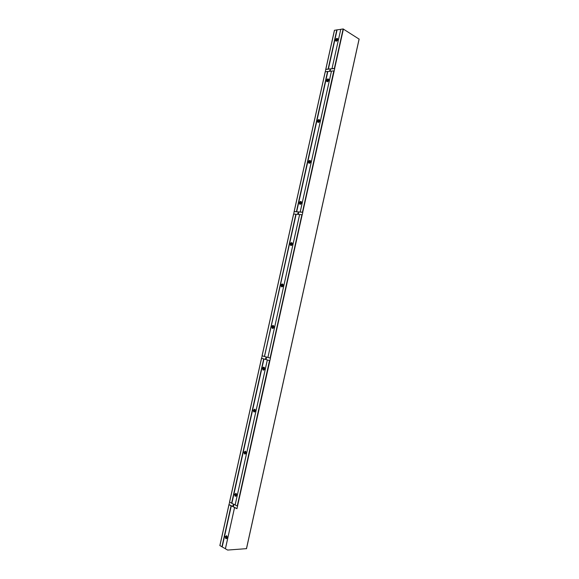 <?xml version="1.0" encoding="UTF-8"?>
<svg xmlns="http://www.w3.org/2000/svg" width="579" height="579" viewBox="0 0 579 579"><rect width="100%" height="100%" fill="white"/><g stroke="black" fill="none" stroke-linecap="round" stroke-linejoin="round"><path stroke-width="0.87" d="M266.369 357.764L266.202 358.77M266.449 358.343L266.311 357.692L265.595 358.104L265.732 358.756L266.449 358.343M298.663 212.811L298.323 213.752M298.684 213.224L298.598 212.696L297.794 213.152L297.881 213.68L298.684 213.224M330.471 69.914L330.016 70.768M330.457 70.16L330.414 69.726L329.589 70.681L330.457 70.16M233.619 504.837L233.612 505.865M233.75 505.561L233.532 504.758L232.924 505.149L233.134 505.952L233.75 505.561M337.658 38.699L336.153 40.262L336.225 41.189M337.731 39.618L337.637 38.655C336.848 38.076 336.167 38.489 335.581 39.915L335.675 40.877C336.464 41.456 337.144 41.044 337.731 39.618M337.723 39.661L337.13 40.733M337.76 39.017L336.551 41.131M328.611 79.193L327.171 80.705L327.28 81.719L326.701 81.407C327.482 81.986 328.155 81.588 328.72 80.206L328.604 79.185C327.823 78.599 327.149 79.005 326.585 80.387L326.701 81.407M328.749 79.989L328.083 81.335M328.72 79.446L327.54 81.675M319.536 119.867C318.754 119.296 318.095 119.679 317.56 121.025L317.69 122.111C318.472 122.683 319.13 122.299 319.666 120.953L319.536 119.867L318.146 121.315L318.298 122.415M319.717 120.526L319.022 122.082M319.622 120.048L318.508 122.379M310.387 160.673L309.092 162.091L309.28 163.278M310.583 161.859L310.424 160.716C309.649 160.151 309.005 160.521 308.491 161.831L308.65 162.974C309.425 163.546 310.069 163.169 310.583 161.859M310.619 161.259L309.931 162.981M310.489 160.824L309.461 163.249M301.218 201.658L299.994 203.026L300.233 204.307M301.456 202.939L301.275 201.724C300.508 201.166 299.879 201.528 299.386 202.795L299.575 204.018C300.342 204.568 300.964 204.213 301.456 202.939M301.471 202.18L300.827 204.032M301.312 201.782L300.378 204.278M292.004 242.818L290.861 244.128L291.157 245.503M292.294 244.186L292.084 242.898C291.324 242.355 290.709 242.702 290.245 243.933L290.463 245.228C291.223 245.764 291.83 245.416 292.294 244.186M292.279 243.281L291.686 245.25M292.091 242.905L291.28 245.474M282.755 284.137L281.691 285.404L282.038 286.866M283.095 285.606L282.849 284.231C282.103 283.71 281.51 284.05 281.068 285.237L281.322 286.612C282.067 287.133 282.661 286.793 283.095 285.606M283.051 284.571L282.53 286.612M282.834 284.217L282.154 286.837M273.462 325.63L272.485 326.838L272.89 328.402M273.86 327.186L273.577 325.731C272.839 325.232 272.268 325.564 271.855 326.708L272.144 328.17C272.875 328.662 273.454 328.336 273.86 327.186M273.787 326.064L273.353 328.134M273.549 325.702L272.998 328.365M264.133 367.289L263.242 368.447L263.698 370.104M264.589 368.946L264.263 367.39C263.539 366.927 262.989 367.245 262.605 368.353L262.931 369.901C263.655 370.372 264.205 370.046 264.589 368.946M264.494 367.737L264.147 369.815M264.227 367.361L263.814 370.061M254.767 409.121L253.964 410.229L254.471 411.98M255.274 410.873L254.905 409.223L253.312 410.164L253.689 411.814L255.274 410.873M255.173 409.606L254.919 411.64M254.876 409.201L254.601 411.922M245.366 451.128L244.642 452.177L245.207 454.023M245.93 452.973L245.503 451.222L243.983 452.148L244.41 453.9L245.93 452.973M245.814 451.663L245.662 453.61M245.503 451.222L245.351 453.943M235.928 493.308L235.284 494.307L235.892 496.239M236.536 495.248L236.058 493.395L234.618 494.307L235.096 496.16L236.536 495.248M236.094 493.424L236.066 496.123M226.461 535.662L225.882 536.603L226.541 538.629M227.113 537.696L226.577 535.734L225.209 536.639L225.745 538.6L227.113 537.696M226.664 535.807L226.736 538.463M293.633 214.035L299.64 214.534L267.903 357.453L270.451 358.14L236.963 508.651M300.197 212.03L302.448 212.211L333.815 70.884L331.485 71.108L300.19 212.059L296.405 211.719L327.569 71.492L331.47 71.181M332.028 68.669L334.358 68.438L343.123 28.95L340.77 29.297L331.984 68.749L328.112 69.06L336.819 29.884L334.481 30.325M299.647 214.505L302.26 214.787L302.81 212.305L302.448 212.211M246.451 548.653L227.779 550.05M343.123 28.95L359.081 39.097M334.358 68.438L334.72 68.539L302.737 212.276M296.05 214.23L264.437 356.461L267.903 357.438L299.611 214.534M336.819 29.884L340.756 29.377L331.984 68.749M264.437 356.461L295.862 214.187M262.113 355.803L264.248 356.418M293.727 214.006L294.132 211.545L296.405 211.719M325.26 71.803L327.569 71.492M325.369 71.709L325.753 69.328L328.112 69.06M262.193 355.839L261.563 358.292L263.691 358.922L231.622 503.202L235.154 504.917M229.646 502.21L228.951 504.649L231.057 505.742L221.931 546.808L225.426 548.733M263.691 358.922L267.353 359.95L235.146 504.975L237.535 506.097M267.353 359.95L269.814 360.645M229.581 502.102L231.622 503.202M261.563 358.292L229.566 502.167M236.427 493.909L236.362 495.733M227.011 536.342L227.019 538M231.057 505.742L234.589 507.479L225.412 548.798L227.482 549.985M234.575 507.522L236.666 508.586M219.919 545.556L221.931 546.808M229.11 504.627L237.043 508.651M261.643 358.307L269.886 360.659M294.262 211.61L302.81 212.305M325.876 69.429L334.72 68.539M270.075 358.061L301.898 214.693M302.187 214.758L270.371 358.126M359.103 38.996L246.43 548.74M343.412 29.015L334.648 68.503M296.122 214.237L264.509 356.483M327.837 71.543L296.672 211.776M331.441 71.188L300.161 212.059M337.079 29.927L328.373 69.111M327.757 71.535L296.6 211.762M337.007 29.927L328.3 69.104M262.106 355.817L293.647 213.998M294.19 211.545L325.282 71.716M325.818 69.292L334.51 30.224M237.238 506.024L269.517 360.579M263.959 358.98L231.889 503.274M267.324 359.943L235.132 504.902M263.886 358.966L231.817 503.245M226.049 538.108L226.577 535.734M235.458 495.776L235.993 493.344M244.823 453.625L245.373 451.135M254.145 411.64L254.702 409.15M263.438 369.829L263.988 367.347M272.687 328.184L273.23 325.716M281.901 286.714L282.443 284.26M291.049 245.51L291.613 242.963M300.204 204.307L300.754 201.839M309.316 163.271L309.852 160.882M318.399 122.408L318.913 120.092M327.439 81.704L327.938 79.461M336.442 41.16L336.927 38.996M234.567 507.45L225.405 548.711M231.325 505.807L222.198 546.873M231.253 505.785L222.126 546.851M219.897 545.642L229.002 504.7M226.939 537.522L227.12 536.711M236.304 495.371L236.543 494.278M245.626 453.386L245.93 452.018M254.912 411.575L255.281 409.932M264.205 369.757L264.589 368.02M273.476 328.003L273.86 326.281M282.711 286.431L283.095 284.709M291.91 245.018L292.286 243.31M301.066 203.779L301.398 202.288M310.185 162.706L310.46 161.49M319.275 121.807L319.485 120.866M328.322 81.067L328.467 80.401M337.333 40.487L337.419 40.096M336.319 39.785L336.109 40.725M327.33 80.235L327.128 81.176M318.312 120.845L318.103 121.785M309.251 161.613L309.041 162.561M300.161 202.556L299.944 203.504M291.027 243.658L290.817 244.613M281.857 284.933L281.647 285.888M272.651 326.375L272.434 327.338M263.409 367.983L263.192 368.946M254.123 409.766L253.906 410.735M244.801 451.714L244.584 452.691M235.443 493.844L235.226 494.821M226.049 536.14L225.832 537.124M262.055 355.796L293.582 214.006M294.132 211.545L325.217 71.745M325.753 69.328L334.438 30.26M229.516 502.123L261.498 358.292M359.146 39.061L246.495 548.711M219.854 545.584L228.951 504.649M225.745 538.6L226.425 538.564M235.096 496.16L235.762 496.16M244.41 453.9L245.069 453.929M253.689 411.814L254.34 411.879M262.931 369.901L263.575 370.003M272.144 328.17L272.774 328.3M281.322 286.612L281.944 286.771M290.463 245.228L291.078 245.424M299.575 204.018L300.183 204.242M308.65 162.974L309.251 163.235M317.69 122.111L318.284 122.393M335.675 40.877L336.182 41.189M233.134 505.952L233.532 505.945M265.732 358.756L266.123 358.821"/></g></svg>
